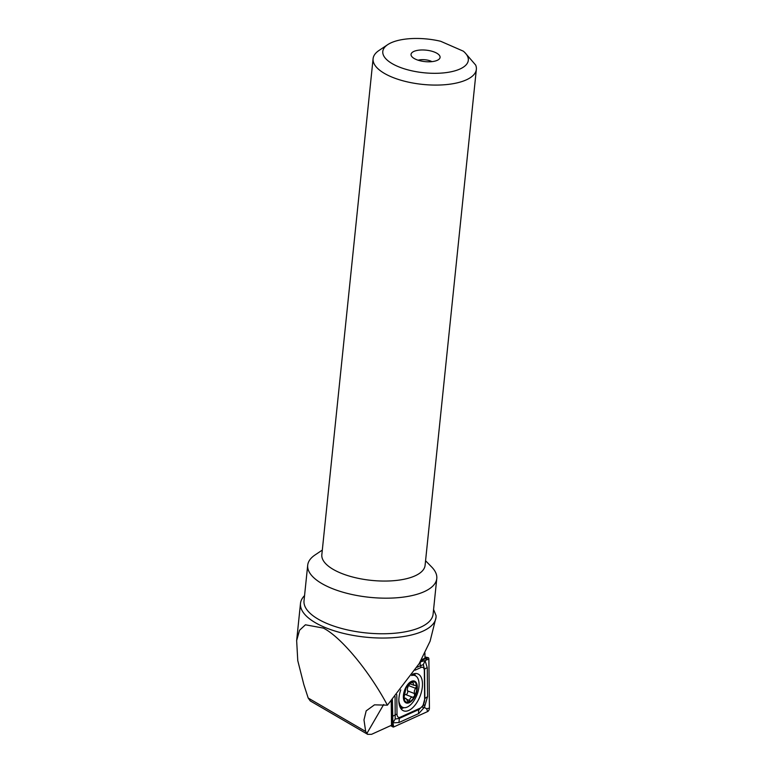 <?xml version="1.0" encoding="UTF-8"?>
<svg xmlns="http://www.w3.org/2000/svg" width="773" height="773" viewBox="0 0 773 773"><rect width="100%" height="100%" fill="white"/><g stroke="black" fill="none" stroke-linecap="round" stroke-linejoin="round"><path stroke-width="1.16" d="M304.562 595.606A68.121 26.862 5.9 0 0 300.494 603.423A68.121 26.862 5.9 0 0 323.491 626.797A68.121 26.862 5.9 0 0 394.955 637.551A68.121 26.862 5.9 0 0 436.02 617.434L430.088 641.232L419.169 663.62L387.399 705.179C369.108 670.887 340.932 636.971 323.356 628.091L305.422 624.797L299.547 630.256L296.648 640.556L297.769 660.635L303.808 684.482L308.185 698.029L365.668 731.471L367.697 734.35L371.562 734.321L391.496 725.267L391.225 700.976M387.688 44.66L378.983 50.487A51.907 20.465 5.9 0 0 373.088 58.709L321.839 554.676A51.907 20.465 5.9 0 0 339.357 572.484A51.907 20.465 5.9 0 0 393.805 580.687A51.907 20.465 5.9 0 0 425.092 565.353L476.352 69.377A51.907 20.465 5.9 0 0 475.685 65.087L464.931 52.651A42.979 16.948 5.9 0 0 463.317 51.173L440.668 41.278A42.979 16.948 5.9 0 0 387.688 44.66A42.979 16.948 5.9 0 0 423.817 72.749A42.979 16.948 5.9 0 0 464.931 52.651M373.088 58.709A51.907 20.465 5.9 0 0 390.607 76.517A51.907 20.465 5.9 0 0 445.055 84.711A51.907 20.465 5.9 0 0 476.352 69.377M322.312 550.086L315.075 554.937A64.884 25.577 5.9 0 0 307.702 565.208A64.884 25.577 5.9 0 0 329.607 587.461A64.884 25.577 5.9 0 0 397.66 597.713A64.884 25.577 5.9 0 0 436.774 578.542A64.884 25.577 5.9 0 0 431.663 566.986L425.565 560.763M307.702 565.208L304.021 600.795A64.884 25.577 5.9 0 0 325.926 623.048A64.884 25.577 5.9 0 0 393.988 633.3A64.884 25.577 5.9 0 0 433.102 614.129L436.774 578.542M436.02 617.434A68.121 26.862 5.9 0 0 436.049 615.579L433.576 609.491M435.151 52.38A14.6 5.759 5.9 0 0 418.212 50.255A14.6 5.759 5.9 0 0 411.342 55.849A14.6 5.759 5.9 0 0 415.971 59.395A14.6 5.759 5.9 0 0 439.479 58.758A14.6 5.759 5.9 0 0 435.151 52.38M431.952 61.637A9.73 3.836 5.9 0 0 431.16 61.251A9.73 3.836 5.9 0 0 418.125 60.207M424.918 652.982L424.976 658.181L421.324 659.842M387.399 705.179L374.48 704.841L366.189 710.86L363.986 719.885L365.668 731.471M367.697 734.35L310.292 700.956L308.185 698.029M400.743 689.883A19.789 10.165 110.8 0 0 403.641 710.841A19.789 10.165 110.8 0 0 408.791 710.426A19.789 10.165 110.8 0 0 421.556 691.468A19.789 10.165 110.8 0 0 417.681 673.834A19.789 10.165 110.8 0 0 412.531 674.249A19.789 10.165 110.8 0 0 412.396 674.307M396.781 694.637L396.993 714.01A6.484 3.334 110.8 0 0 400.25 717.209L420.154 708.165A6.484 3.334 110.8 0 0 424.638 699.488L424.329 670.664A6.484 3.334 110.8 0 0 421.063 667.476L415.14 670.162M392.153 699.932L392.442 725.673A2.599 1.333 110.8 0 0 392.974 726.958A2.599 1.333 110.8 0 0 393.747 726.949L427.624 711.556A2.599 1.333 110.8 0 0 429.421 708.087L428.88 659.011A2.599 1.333 110.8 0 0 428.155 657.649A2.599 1.333 110.8 0 0 427.575 657.736L420.783 660.818M420.183 661.881L425.111 660.586L427.256 667.775L427.566 696.599L424.628 706.638C424.667 704.715 424.135 704.396 423.024 705.681C422.502 707.546 422.899 708.145 424.203 707.459L426.667 708.725L427.624 711.556M424.203 707.459L418.821 713.508L398.916 722.552L392.906 722.842L393.747 726.949M395.08 696.608L395.196 719.025L392.906 722.842L392.384 699.681M395.196 719.025L399.351 718.397L419.256 709.363L423.024 705.517L424.86 698.521L424.541 669.698L423.343 664.606L425.111 660.586L428.88 659.011M424.628 707.256L424.628 706.638M423.343 664.606L420.473 665.708L421.063 667.476M408.173 686.472A3.807 1.952 110.8 0 0 407.468 688.414A3.807 1.952 110.8 0 0 407.603 690.907A2.174 1.121 -69.2 0 1 407.303 693.4A2.174 1.121 -69.2 0 1 405.699 694.608A3.807 1.952 110.8 0 0 404.907 694.618M404.008 698.386L404.975 698.753L403.999 698.357A10.87 5.585 110.8 0 0 408.212 702.309L409.535 700.425C410.134 698.058 411.217 697.014 412.782 697.294L414.589 696.164L414.328 691.014L416.666 685.661A10.87 5.585 110.8 0 0 412.666 681.699L412.231 681.786A10.87 5.585 110.8 0 0 406.269 687.526L405.922 688.212A10.87 5.585 110.8 0 0 404.211 693.168A10.87 5.585 110.8 0 0 403.941 697.932L404.975 698.753L406.028 698.454L408.212 702.309A10.87 5.585 110.8 0 0 414.589 696.164A10.87 5.585 110.8 0 0 416.734 686.076M405.922 688.212L403.941 697.932M398.849 700.531A17.035 8.745 110.8 0 0 402.859 707.401A17.035 8.745 110.8 0 0 405.574 707.604A17.035 8.745 110.8 0 0 418.512 689.69A17.035 8.745 110.8 0 0 414.946 675.554A17.035 8.745 110.8 0 0 412.231 675.351A17.035 8.745 110.8 0 0 411.574 675.515M408.057 703.082A11.682 6 110.8 0 0 416.927 690.801A11.682 6 110.8 0 0 412.618 680.965A11.682 6 110.8 0 0 403.748 693.246A11.682 6 110.8 0 0 408.057 703.082M412.231 681.786L406.269 687.526M415.294 685.11L416.666 685.661L413.826 685.255L412.792 681.728M366.798 733.616L383.679 704.512M400.356 707.73A19.103 9.807 110.8 0 0 401.95 707.179A19.103 9.807 110.8 0 0 402.095 707.111M401.003 708.764A19.789 10.165 110.8 0 0 402.801 708.155A19.789 10.165 110.8 0 0 403.796 707.643M415.488 675.805A19.789 10.165 110.8 0 0 414.328 673.641M413.835 675.138A19.103 9.807 110.8 0 0 413.159 673.988M424.966 657.118L427.575 657.736L426.136 659.649M391.496 725.209L392.442 725.673L392.781 724.117M426.667 708.725L429.421 708.087M427.256 667.775A4.541 2.367 -0.6 0 0 424.541 669.698L424.329 670.664M427.566 696.599L424.86 698.521L424.638 699.488M418.821 713.508A4.541 3.459 65.6 0 1 419.256 709.363L420.154 708.165M398.916 722.552L399.351 718.397L400.25 717.209M392.568 716.329L396.993 714.01M420.899 661.553A4.541 3.459 65.6 0 0 420.473 665.708L416.956 667.302M409.052 685.806L415.768 688.356M411.468 682.366L413.12 682.994M407.603 690.907L414.686 693.603M405.699 694.608L412.782 697.294M406.82 699.391L409.535 700.425M296.648 640.556L300.494 603.423M424.966 656.934L428.155 657.649M390.626 725.654L392.974 726.958M399.699 706.203L402.859 707.401M412.251 674.529L414.946 675.554M403.931 697.661L406.028 698.454M410.453 683.979L413.826 685.255"/></g></svg>
